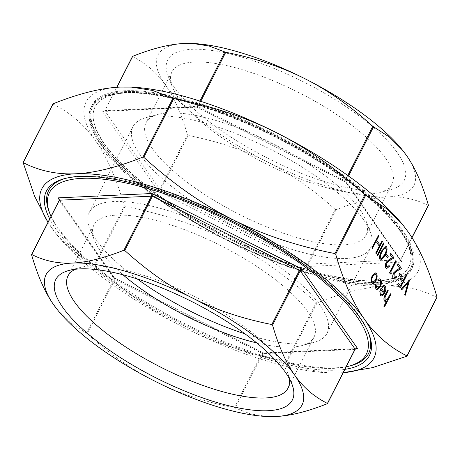 <?xml version="1.0" encoding="UTF-8"?>
<svg xmlns="http://www.w3.org/2000/svg" width="460" height="460" viewBox="0 0 460 460"><rect width="100%" height="100%" fill="white"/><g stroke="black" fill="none" stroke-linecap="round" stroke-linejoin="round"><path stroke-width="0.34" stroke-dasharray="2.3 1.72" d="M378.235 235.514L378.666 236.13L372.433 248.365M377.395 241.356L379.247 244.007L378.609 245.26M381.944 240.81L382.375 241.431L376.148 253.661M383.427 242.932L383.864 243.547L377.631 255.777M385.98 246.37L386.555 246.847C387.354 249.395 386.797 252.304 384.893 255.57L380.719 260.222M375.929 284.349L376.418 287.747L377.24 288.368M379.333 280.117L377.93 280.427M379.655 278.823L380.575 279.599C381.65 281.405 381.524 283.843 380.19 286.913L376.872 289.587M383.899 286.655L382.306 287.218M384.261 285.332L385.066 286.011C386.049 287.816 385.859 290.197 384.497 293.146L382.57 295.55L381.242 295.924M381.018 287.81L384.215 292.221M390.287 293.733L390.718 294.348L384.33 306.895M386.492 301.185L385.077 301.467M387.625 289.932L388.062 290.553L384.934 296.861L384.945 299.92L385.56 300.357M375.573 272.918L376.355 273.579C377.349 275.402 377.177 277.805 375.837 280.784L373.738 283.268L372.554 283.515M409.342 279.916L405.214 295.147M407.974 282.848L401.534 289.898M405.944 275.063L406.375 275.678L400.142 287.908M398.435 283.302L400.395 285.942M400.988 278.283L402.954 280.922M399.659 273.136L401.517 275.781L400.878 277.035M398.09 263.85L401.367 268.531L396.917 270.923L394.093 273.366L393.875 277.34L394.479 277.777M396.434 276.115L396.865 276.73L394.007 279.151M395.738 260.498L396.169 261.113L390.574 272.09L391.322 273.148L390.396 273.999M390.666 253.259L393.944 257.933L389.493 260.325L386.67 262.775L386.452 266.748L387.055 267.185M389.01 265.523L389.442 266.139L386.584 268.559M386.302 254.069L388.154 256.714L387.515 257.968M53.136 103.782L52.998 104.081C70.328 112.723 84.577 125.051 95.755 141.053A186.369 59.156 27 0 1 120.129 87.09A186.369 59.156 27 0 1 132.348 87.164M402.96 225.043A186.369 59.156 27 0 1 408.411 232.265A186.369 59.156 27 0 1 384.037 286.229A186.369 59.156 27 0 1 227.706 240.62A186.369 59.156 27 0 1 95.755 141.053C106.962 156.992 116.483 178.601 124.321 205.867L125.051 206.419C163.513 214.084 197.731 225.486 227.706 240.62C257.715 255.691 287.207 276.374 316.181 302.668L317.038 302.916C342.918 292.629 365.251 287.063 384.037 286.229C402.851 285.327 420.457 289.041 436.845 297.378L406.864 356.218M343.217 372.709L328.659 372.887L307.47 369.564L286.195 361.508C247.733 353.838 213.515 342.435 183.54 327.301C153.531 312.231 124.045 291.548 95.07 265.259L73.726 251.516L56.706 234.542L47.984 222.312M48.007 222.272A186.369 59.156 -153 0 0 51.589 227.734A186.369 59.156 -153 0 0 57.04 234.956A186.369 59.156 -153 0 0 183.54 327.301A186.369 59.156 -153 0 0 327.652 372.836A186.369 59.156 -153 0 0 339.871 372.91A186.369 59.156 -153 0 0 343.223 372.698M114.35 277.736L58.995 198.743L59.403 200.186M267.105 416.513L250.815 413.96L234.243 407.715C204.608 401.787 178.279 393.012 155.267 381.38C132.227 369.817 109.537 353.912 87.193 333.661L70.673 323.006L57.649 310.046M86.468 333.115L114.143 278.794L113.971 277.685L263.465 352.872M114.413 277.811L113.971 277.685L114.868 279.346L114.143 278.794L59.271 200.485L31.596 254.8M234.243 407.715L261.918 353.395L263.844 353.159L262.781 353.648L235.106 407.962M327.284 403.702L355.126 349.14M347.766 175.478L345.132 180.653L346.029 182.315L401.954 262.131L400.729 259.515L401.005 261.257L401.954 262.131L308.01 266.478L307.556 263.827L308.418 264.075L308.01 266.478L158.136 191.004L159.781 189.227L160.511 189.773L158.136 191.004L102.212 111.188L103.529 111.423L105.041 110.613L102.212 111.188L196.155 106.841L345.586 182.189M335.236 209.507L336.093 209.76C356.034 201.842 373.215 197.57 387.63 196.932A143.623 45.586 27 0 1 267.156 161.788C290.202 173.351 312.892 189.261 335.236 209.507L307.556 263.827L160.511 189.773L188.186 135.458C217.821 141.381 244.145 150.161 267.156 161.788A143.623 45.586 27 0 1 165.468 85.06C174.081 97.29 181.407 113.907 187.456 134.912L188.186 135.458M132.716 56.298L132.583 56.597C145.929 63.273 156.894 72.76 165.468 85.06A143.623 45.586 27 0 1 184.259 43.476A143.623 45.586 27 0 1 193.671 43.527M199.916 101.056L197.219 106.352L196.155 106.841L198.082 106.605L197.219 106.352L105.041 110.613L104.909 110.912L159.781 189.227L187.456 134.912M196.535 107.128L346.029 182.315L345.857 181.205L348.502 176.007M402.35 149.954A143.623 45.586 27 0 1 406.416 155.348A143.623 45.586 27 0 1 387.63 196.932C402.08 196.236 415.627 199.088 428.272 205.499L400.597 259.814L345.857 181.205L198.082 106.605L200.767 101.332M50.997 216.401A177.819 56.442 -153 0 0 182.292 323.627A177.819 56.442 -153 0 0 346.219 366.827M399.809 229.753A176.111 55.896 27 0 1 408.997 266.61A176.111 55.896 27 0 1 226.705 236.463A176.111 55.896 27 0 1 95.168 106.709A176.111 55.896 27 0 1 234.807 117.38A176.111 55.896 27 0 1 399.809 229.753M75.285 269.284A123.493 39.198 27 0 1 80.299 267.473A123.493 39.198 27 0 1 184.908 291.72A123.493 39.198 27 0 1 281.618 362.216A123.493 39.198 27 0 1 287.672 373.135A123.493 39.198 27 0 1 289.162 378.258M256.703 342.913A123.493 39.198 -153 0 0 301.691 345.627A123.493 39.198 -153 0 0 313.996 337.168A123.493 39.198 -153 0 0 307.55 311.322A123.493 39.198 -153 0 0 191.843 232.524A123.493 39.198 -153 0 0 93.926 225.038A123.493 39.198 -153 0 0 94.317 239.965A123.493 39.198 -153 0 0 100.372 250.884A123.493 39.198 -153 0 0 122.952 274.764M385.555 158.223A123.493 39.198 -153 0 0 269.853 79.425A123.493 39.198 -153 0 0 171.936 71.938A123.493 39.198 -153 0 0 172.327 86.865A123.493 39.198 -153 0 0 178.382 97.784A123.493 39.198 -153 0 0 275.091 168.28A123.493 39.198 -153 0 0 379.701 192.527A123.493 39.198 -153 0 0 392 184.069A123.493 39.198 -153 0 0 385.555 158.223M397.279 152.68A132.727 42.124 27 0 1 390.983 189.549A132.727 42.124 27 0 1 266.817 157.74A132.727 42.124 27 0 1 168.101 75.986A132.727 42.124 27 0 1 252.885 60.582A132.727 42.124 27 0 1 397.279 152.68M152.45 148.678A123.493 39.198 27 0 1 146.004 122.831A123.493 39.198 27 0 1 158.309 114.373A123.493 39.198 27 0 1 262.913 138.621A123.493 39.198 27 0 1 359.628 209.116A123.493 39.198 27 0 1 365.683 220.035A123.493 39.198 27 0 1 366.074 234.962A123.493 39.198 27 0 1 268.157 227.476A123.493 39.198 27 0 1 152.45 148.678M65.544 178.382A179.532 56.982 27 0 1 66.573 178.1A179.532 56.982 27 0 1 218.649 213.348A179.532 56.982 27 0 1 359.243 315.83A179.532 56.982 27 0 1 368.052 331.706A179.532 56.982 27 0 1 368.425 332.706M350.733 365.694A179.532 56.982 27 0 1 182.781 322.667A179.532 56.982 27 0 1 49.254 212.083M344.937 369.34A181.24 57.523 27 0 1 181.803 324.599A181.24 57.523 27 0 1 49.714 218.914M401.666 230.627A178.503 56.655 27 0 1 410.987 267.99A178.503 56.655 27 0 1 226.216 237.429A178.503 56.655 27 0 1 92.885 105.909A178.503 56.655 27 0 1 234.422 116.725A178.503 56.655 27 0 1 401.666 230.627M399.659 230.046A176.111 55.896 27 0 1 408.854 266.904A176.111 55.896 27 0 1 226.561 236.756A176.111 55.896 27 0 1 95.019 106.996A176.111 55.896 27 0 1 234.657 117.668A176.111 55.896 27 0 1 399.659 230.046M400.93 232.076A178.503 56.655 27 0 1 410.251 269.433A178.503 56.655 27 0 1 225.48 238.872A178.503 56.655 27 0 1 92.149 107.352A178.503 56.655 27 0 1 233.686 118.174A178.503 56.655 27 0 1 400.93 232.076M401.793 232.323A179.532 56.982 27 0 1 411.165 269.899A179.532 56.982 27 0 1 225.331 239.165A179.532 56.982 27 0 1 91.235 106.887A179.532 56.982 27 0 1 233.588 117.771A179.532 56.982 27 0 1 401.793 232.323M402.678 230.592A179.532 56.982 -153 0 0 234.468 116.035A179.532 56.982 -153 0 0 92.121 105.156A179.532 56.982 -153 0 0 226.211 237.429A179.532 56.982 -153 0 0 412.045 268.163A179.532 56.982 -153 0 0 402.678 230.592M137.212 278.933A133.365 42.331 27 0 1 89.803 228.332A133.365 42.331 27 0 1 89.384 212.215A133.365 42.331 27 0 1 195.126 220.3A133.365 42.331 27 0 1 320.079 305.4A133.365 42.331 27 0 1 327.043 333.31A133.365 42.331 27 0 1 313.754 342.441A133.365 42.331 27 0 1 244.95 333.828M363.659 219.874A133.365 42.331 27 0 1 370.197 231.667A133.365 42.331 27 0 1 370.616 247.785A133.365 42.331 27 0 1 232.57 224.952A133.365 42.331 27 0 1 132.957 126.69A133.365 42.331 27 0 1 146.245 117.559A133.365 42.331 27 0 1 259.216 143.744A133.365 42.331 27 0 1 363.659 219.874M380.995 289.679L380.88 294.118L381.593 294.641M372.767 276.23L372.623 276.19C371.605 278.455 371.461 280.307 372.203 281.733L372.899 282.239M375.216 274.195L372.623 276.19M380.771 258.474L381.133 258.779M385.9 248.078L383.795 248.705L382.047 251.516C380.558 254.058 380.086 256.364 380.627 258.428M52.998 104.081L23.017 162.92M94.34 264.707L124.321 205.867M125.051 206.419L95.07 265.259M286.195 361.508L316.181 302.668M317.038 302.916L287.057 361.755M59.34 199.715L113.971 277.685L263.844 353.159L355.453 348.921M354.959 349.387L262.781 353.648L114.868 279.346L87.193 333.661M336.093 209.76L308.418 264.075L400.597 259.814L411.924 237.544M132.583 56.597L116.932 87.279M103.414 111.429L104.857 110.699L116.782 87.291M196.472 107.128L103.529 111.429M401.057 261.337L400.781 259.733L412.016 237.688M401.005 261.257L345.65 182.263M356.471 348.571L263.528 352.872M80.299 267.473L69.017 270.451M287.672 373.135L291.899 384.014M93.926 225.038L67.999 275.931M313.996 337.168L288.063 388.062M379.701 192.527L390.983 189.549M172.327 86.865L168.101 75.986M171.936 71.938L146.004 122.831M392 184.069L366.074 234.962M327.652 372.836L328.659 372.887M57.04 234.956L56.706 234.542M66.573 178.1L64.486 178.647M368.052 331.706L368.834 333.718M410.251 269.433L410.987 267.99M92.149 107.352L92.885 105.909M411.165 269.899L412.045 268.163M91.235 106.887L92.121 105.156M408.854 266.904L408.997 266.61M95.019 106.996L95.168 106.709M301.691 345.627L313.754 342.441M94.317 239.965L89.803 228.332M327.043 333.31L370.616 247.785M89.384 212.215L132.957 126.69M158.309 114.373L146.245 117.559M365.683 220.035L370.197 231.667"/><path stroke-width="0.69" d="M372.433 248.365L372.002 247.744L378.379 235.554L378.81 236.175L372.433 248.365M378.609 245.26L376.751 242.61L377.395 241.356L379.391 244.047L378.609 245.26M376.148 253.661L375.711 253.04L382.087 240.85L382.519 241.471L376.148 253.661M377.631 255.777L377.194 255.162L383.571 242.972L384.008 243.587L377.631 255.777M380.719 260.222L380 259.704C379.178 257.146 379.718 254.213 381.616 250.895L385.98 246.37M376.872 289.587L375.826 288.799L375.279 284.401L376.073 284.389L376.562 287.787L377.315 288.391L379.707 286.396C380.748 283.998 380.846 282.095 380.006 280.686L379.333 280.117M377.24 288.368L379.707 286.396M379.851 286.436C380.891 284.038 380.989 282.135 380.15 280.726L379.402 280.14L377.93 280.427L377.873 279.306L379.655 278.823M384.215 292.221L384.566 287.184L383.899 286.655M382.45 287.258L382.323 286.195L384.336 285.349L385.21 286.051C386.193 287.856 386.003 290.237 384.64 293.187L382.714 295.59L381.317 295.947L380.489 295.291L379.966 291.502L381.162 287.856L384.313 292.359L384.704 287.23L383.973 286.672L382.306 287.218L382.185 286.154L384.261 285.332M381.242 295.924L380.345 295.251L379.822 291.462L381.162 287.856M47.984 222.312L34.569 196.132L23.155 162.621C39.543 170.959 57.149 174.673 75.963 173.771C94.748 172.937 117.081 167.371 142.962 157.084L143.819 157.331C172.793 183.626 202.285 204.309 232.294 219.38C262.269 234.514 296.487 245.916 334.949 253.581L335.679 254.133C343.516 281.399 353.038 303.008 364.245 318.947C375.423 334.949 389.672 347.277 407.002 355.919L436.983 297.079C429.145 269.807 419.618 248.204 408.411 232.265L403.293 225.457L386.273 208.483L364.929 194.741C335.955 168.452 306.469 147.769 276.46 132.698C246.485 117.564 212.267 106.162 173.805 98.492L152.53 90.436L131.341 87.112L120.129 87.09C101.349 87.929 79.016 93.495 53.136 103.782L52.998 104.081M384.474 306.935L384.037 306.32L386.733 301.024L385.147 301.49L384.456 300.955C383.686 299.172 384.014 297.034 385.445 294.544L387.768 289.978L388.205 290.593L385.077 296.907L385.089 299.966L385.629 300.38L387.492 299.31L390.431 293.773L390.862 294.388L384.474 306.935L383.893 306.274L386.492 301.185M385.077 301.467L384.313 300.909C383.542 299.126 383.876 296.993 385.302 294.498L387.768 289.978M385.56 300.357L387.349 299.264L390.431 293.773M372.554 283.515L371.64 282.831L371.053 279.444L372.186 275.58L375.573 272.918M405.358 295.188L404.892 294.526L408.198 282.595L401.678 289.938L401.212 289.277L409.549 280.042L405.358 295.188L404.754 294.486L407.974 282.848M401.678 289.938L401.068 289.236L409.486 279.956M406.088 275.103L406.519 275.718L400.286 287.954L397.791 284.556L398.578 283.343L400.493 286.08L402.408 282.313L400.349 279.536L400.988 278.283L403.052 281.06L406.088 275.103L402.954 280.922M400.395 285.942L402.27 282.273M400.878 277.035L399.021 274.39L399.659 273.136L401.66 275.827L400.878 277.035M394.479 277.777L396.434 276.115L397.009 276.77L394.082 279.174L393.214 278.564C392.409 277.127 392.541 275.218 393.61 272.849L396.825 269.853L399.694 268.306L397.446 265.104L398.233 263.89L401.511 268.571L397.06 270.963L394.237 273.407L394.019 277.38L394.548 277.805L396.577 276.155M394.007 279.151L393.214 278.564M390.396 273.999L389.505 272.728L395.882 260.538L396.313 261.154L390.718 272.13L391.46 273.194L390.396 273.999M387.055 267.185L389.01 265.523L389.585 266.179L386.659 268.582L385.791 267.973C384.985 266.536 385.118 264.627 386.187 262.252L389.401 259.262L392.271 257.715L390.028 254.512L390.81 253.299L394.088 257.979L389.637 260.371L386.814 262.815L386.596 266.788L387.124 267.208L389.154 265.564M386.584 268.559L385.791 267.973M387.515 257.968L385.658 255.323L386.302 254.069L388.297 256.76L387.515 257.968M131.341 87.112L132.348 87.164A186.369 59.156 27 0 1 276.46 132.698A186.369 59.156 27 0 1 402.96 225.043L403.293 225.457M23.017 162.92L53.136 103.782M406.864 356.218L372.594 367.62L343.217 372.709M343.223 372.698A186.369 59.156 -153 0 0 364.245 318.947A186.369 59.156 -153 0 0 232.294 219.38A186.369 59.156 -153 0 0 75.963 173.771A186.369 59.156 -153 0 0 48.007 222.272M123.907 250.24L124.763 250.493C147.108 270.739 169.797 286.649 192.843 298.212C215.855 309.839 242.178 318.619 271.814 324.541L272.544 325.088C278.593 346.092 285.919 362.71 294.532 374.94C303.105 387.239 314.071 396.727 327.416 403.403L327.284 403.702C307.343 411.614 290.162 415.892 275.741 416.524L266.328 416.472A143.623 45.586 -153 0 0 275.741 416.524A143.623 45.586 -153 0 0 294.532 374.94A143.623 45.586 -153 0 0 192.843 298.212A143.623 45.586 -153 0 0 72.369 263.068C86.785 262.43 103.966 258.158 123.907 250.24L151.581 195.925L151.99 193.522L58.046 197.869L58.995 198.743M124.763 250.493L152.444 196.173L151.99 193.522L301.863 268.996L299.489 270.227L271.814 324.541M31.596 254.8L31.728 254.501C44.373 260.912 57.92 263.764 72.369 263.068A143.623 45.586 -153 0 0 53.584 304.652C44.971 292.422 37.645 275.805 31.596 254.8L59.403 200.186L58.046 197.869L59.34 199.715M57.649 310.046L53.584 304.652A143.623 45.586 -153 0 0 57.787 310.212A143.623 45.586 -153 0 0 155.267 381.38A143.623 45.586 -153 0 0 266.328 416.472M355.126 349.14L356.471 348.577L357.788 348.812L355.091 349.088L327.284 403.702M272.544 325.088L300.219 270.773L301.863 268.996L357.788 348.812L355.453 348.921M192.895 43.487L193.671 43.527A143.623 45.586 27 0 1 304.733 78.62C281.721 66.987 255.392 58.213 225.756 52.285L209.185 46.04L192.895 43.487L184.259 43.476C169.838 44.108 152.657 48.386 132.716 56.298L132.583 56.597M411.924 237.544L428.404 205.2C422.355 184.195 415.029 167.578 406.416 155.348L402.471 150.104L389.396 137.051L372.807 126.339C350.462 106.087 327.773 90.183 304.733 78.62A143.623 45.586 27 0 1 402.212 149.787A143.623 45.586 27 0 1 402.35 149.954M346.219 366.827A177.819 56.442 -153 0 0 348.64 366.246A177.819 56.442 -153 0 0 357.075 316.854A177.819 56.442 -153 0 0 163.628 193.459A177.819 56.442 -153 0 0 50.036 214.101A177.819 56.442 -153 0 0 50.997 216.401M289.162 378.258A123.493 39.198 27 0 1 288.063 388.062A123.493 39.198 27 0 1 190.147 380.575A123.493 39.198 27 0 1 74.445 301.777A123.493 39.198 27 0 1 67.999 275.931A123.493 39.198 27 0 1 75.285 269.284M285.39 372.272A132.727 42.124 -153 0 0 181.447 296.51A132.727 42.124 -153 0 0 69.017 270.451A132.727 42.124 -153 0 0 154.928 377.332A132.727 42.124 -153 0 0 291.899 384.014A132.727 42.124 -153 0 0 285.39 372.272M122.952 274.764A123.493 39.198 -153 0 0 256.703 342.913M368.425 332.706A179.532 56.982 27 0 1 350.733 365.694L348.64 366.246M50.036 214.101L49.254 212.083A179.532 56.982 27 0 1 65.544 178.382M49.714 218.914A181.24 57.523 27 0 1 64.486 178.647A181.24 57.523 27 0 1 218.005 214.233A181.24 57.523 27 0 1 359.944 317.693A181.24 57.523 27 0 1 368.834 333.718A181.24 57.523 27 0 1 344.937 369.34M244.95 333.828A133.365 42.331 27 0 1 137.212 278.933M383.709 293.388L381.035 289.57L381.024 294.158L382.358 294.618L383.709 293.388L380.995 289.679M381.593 294.641L382.214 294.578L383.565 293.348M378.074 280.468L378.016 279.346L379.724 278.846L380.719 279.64C381.794 281.445 381.668 283.889 380.334 286.959L376.941 289.61L375.826 288.799M375.969 288.84L375.279 284.401M375.423 284.441L376.073 284.389M373.882 283.308L372.623 283.538L371.784 282.871L371.197 279.484L372.33 275.62L375.647 272.935L376.498 273.619C377.493 275.442 377.321 277.846 375.981 280.83L373.882 283.308M372.347 281.779L372.968 282.262L375.55 280.203C376.573 277.938 376.7 276.109 375.941 274.718L375.285 274.212L372.767 276.23C371.749 278.501 371.605 280.347 372.347 281.779M372.899 282.239L375.406 280.163C376.429 277.897 376.556 276.069 375.797 274.677L375.216 274.195M402.408 282.313L400.349 279.536M400.493 279.577L401.131 278.323M400.286 287.954L397.791 284.556M397.934 284.596L398.578 283.343M401.016 277.081L399.021 274.39M399.165 274.43L399.803 273.177M393.357 278.605C392.553 277.167 392.685 275.264 393.754 272.889L396.968 269.893L399.838 268.352L397.446 265.104M397.589 265.144L398.233 263.89M390.54 274.039L389.505 272.728M389.649 272.768L395.882 260.538M385.934 268.013C385.129 266.576 385.261 264.667 386.331 262.298L389.545 259.302L392.414 257.755L390.028 254.512M390.172 254.552L390.81 253.299M387.659 258.014L385.658 255.323M385.802 255.363L386.446 254.11M386.699 246.888C387.498 249.435 386.94 252.344 385.037 255.616L380.794 260.245L380.144 259.745C379.322 257.192 379.862 254.253 381.76 250.936L386.055 246.387L386.699 246.888M381.133 258.779L384.456 254.961C385.969 252.442 386.452 250.148 385.9 248.078L383.939 248.745L382.191 251.557C380.702 254.098 380.23 256.404 380.771 258.474C382.076 259.06 383.353 257.905 384.6 255.001C386.112 252.482 386.596 250.188 386.043 248.124L385.606 247.785M380.771 258.474L381.202 258.808M385.9 248.078L385.532 247.767M377.775 255.823L377.194 255.162M377.338 255.202L383.571 242.972M376.291 253.702L375.711 253.04M375.854 253.086L382.087 240.85M378.752 245.301L376.751 242.61M376.895 242.656L377.539 241.396M372.577 248.406L372.002 247.744M372.146 247.79L378.379 235.554M335.679 254.133L365.66 195.293M172.943 98.245L142.962 157.084M143.819 157.331L173.805 98.492M364.929 194.741L334.949 253.581M355.091 349.088L300.219 270.773L152.444 196.173L59.403 200.186L59.271 200.485L59.403 200.186M116.932 87.279L132.716 56.298M224.894 52.037L199.916 101.056M200.767 101.332L225.756 52.285M372.807 126.339L347.766 175.478M348.502 176.007L373.531 126.885M52.911 103.931L23 162.639M407.088 356.069L437 297.361M58.943 198.668L59.219 200.267L31.573 254.518M57.787 310.212L57.529 309.896M327.503 403.552L355.143 349.301L356.586 348.571M116.782 87.291L132.497 56.448M412.016 237.688L428.427 205.482M402.212 149.787L402.471 150.104"/></g></svg>
